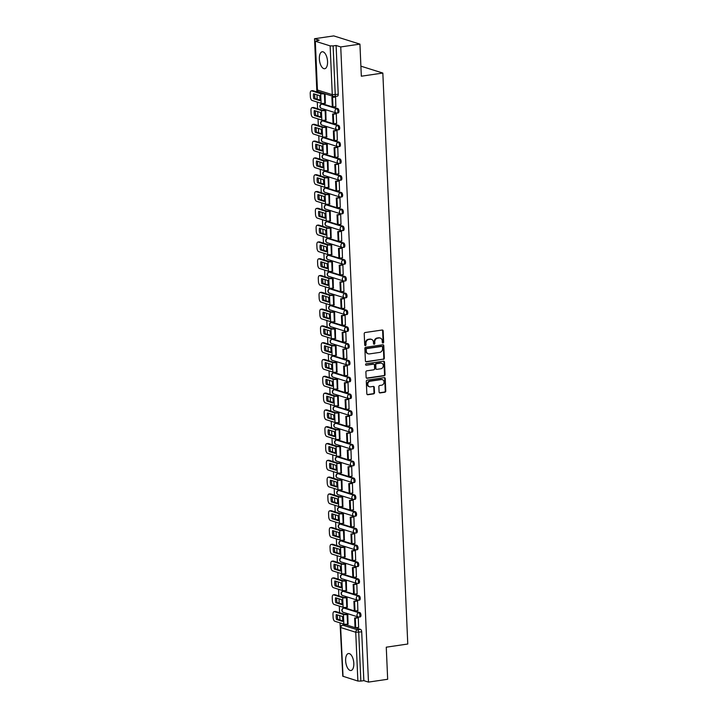 <?xml version="1.0" encoding="UTF-8"?>
<svg xmlns="http://www.w3.org/2000/svg" width="718" height="718" viewBox="0 0 718 718"><rect width="100%" height="100%" fill="white"/><g stroke="black" fill="none" stroke-linecap="round" stroke-linejoin="round"><path stroke-width="1.08" d="M383.008 343.007A0.754 0.655 107.4 0 0 383.636 342.163L383.152 330.935A1.077 0.933 107.4 0 0 382.156 330.02L365.121 332.524A1.077 0.933 107.4 0 0 364.214 333.717L364.708 344.954A0.754 0.655 107.4 0 0 366.036 344.757L365.965 343.303A3.446 2.989 107.4 0 1 368.855 339.47L370.273 339.264A3.446 2.989 107.4 0 1 371.448 339.354A3.446 2.989 107.4 0 1 373.45 342.199L373.513 343.653A0.754 0.655 107.4 0 0 374.832 343.464L374.769 342.01A3.446 2.989 107.4 0 1 377.65 338.178L379.077 337.972A3.446 2.989 107.4 0 1 380.253 338.061A3.446 2.989 107.4 0 1 382.254 340.906L382.317 342.36A0.754 0.655 107.4 0 0 383.008 343.007M382.506 342.836A0.754 0.655 107.4 0 0 383.116 342.001L382.622 330.774A1.077 0.933 107.4 0 0 382.245 330.011M364.906 345.421A0.754 0.655 107.4 0 0 365.507 344.595L365.444 343.141L365.965 343.303M373.71 344.128A0.754 0.655 107.4 0 0 374.311 343.294L374.249 341.84L374.769 342.01M353.812 663.306A8.571 3.949 -98.4 0 0 348.481 653.542A8.571 3.949 -98.4 0 0 345.636 660.74A8.571 3.949 -98.4 0 0 350.976 670.495A8.571 3.949 -98.4 0 0 353.812 663.306M327.543 61.533A8.571 3.949 -98.4 0 0 322.202 51.768A8.571 3.949 -98.4 0 0 319.366 58.966A8.571 3.949 -98.4 0 0 324.698 68.722A8.571 3.949 -98.4 0 0 327.543 61.533M360.023 616.888A2.199 1.014 -98.4 0 0 360.248 616.906A2.199 1.014 -98.4 0 0 360.957 614.823A2.199 1.014 -98.4 0 0 359.835 612.58L344.999 607.931A2.199 1.014 -98.4 0 0 344.775 607.904A2.199 1.014 -98.4 0 0 344.559 607.993M359.287 600.086A2.199 1.014 -98.4 0 0 359.512 600.104A2.199 1.014 -98.4 0 0 360.221 598.022A2.199 1.014 -98.4 0 0 359.099 595.778L344.263 591.129A2.199 1.014 -98.4 0 0 344.039 591.111A2.199 1.014 -98.4 0 0 343.832 591.192M358.551 583.285A2.199 1.014 -98.4 0 0 358.776 583.303A2.199 1.014 -98.4 0 0 359.494 581.221A2.199 1.014 -98.4 0 0 358.363 578.977L343.536 574.328A2.199 1.014 -98.4 0 0 343.303 574.31A2.199 1.014 -98.4 0 0 343.096 574.391M357.815 566.484A2.199 1.014 -98.4 0 0 358.049 566.511A2.199 1.014 -98.4 0 0 358.758 564.429A2.199 1.014 -98.4 0 0 357.627 562.176L342.8 557.527A2.199 1.014 -98.4 0 0 342.576 557.509A2.199 1.014 -98.4 0 0 342.36 557.59M357.088 549.692A2.199 1.014 -98.4 0 0 357.313 549.71A2.199 1.014 -98.4 0 0 358.022 547.628A2.199 1.014 -98.4 0 0 356.9 545.384L342.064 540.726A2.199 1.014 -98.4 0 0 341.84 540.708A2.199 1.014 -98.4 0 0 341.633 540.789M356.352 532.891A2.199 1.014 -98.4 0 0 356.577 532.909A2.199 1.014 -98.4 0 0 357.286 530.826A2.199 1.014 -98.4 0 0 356.164 528.583L341.328 523.925A2.199 1.014 -98.4 0 0 341.104 523.907A2.199 1.014 -98.4 0 0 340.897 523.996M355.616 516.089A2.199 1.014 -98.4 0 0 355.841 516.107A2.199 1.014 -98.4 0 0 356.559 514.025A2.199 1.014 -98.4 0 0 355.428 511.781L340.601 507.132A2.199 1.014 -98.4 0 0 340.377 507.105A2.199 1.014 -98.4 0 0 340.161 507.195M354.889 499.288A2.199 1.014 -98.4 0 0 355.114 499.306A2.199 1.014 -98.4 0 0 355.823 497.224A2.199 1.014 -98.4 0 0 354.701 494.98L339.865 490.331A2.199 1.014 -98.4 0 0 339.641 490.313A2.199 1.014 -98.4 0 0 339.426 490.394M354.154 482.487A2.199 1.014 -98.4 0 0 354.378 482.505A2.199 1.014 -98.4 0 0 355.087 480.423A2.199 1.014 -98.4 0 0 353.965 478.179L339.129 473.53A2.199 1.014 -98.4 0 0 338.905 473.512A2.199 1.014 -98.4 0 0 338.699 473.593M353.418 465.686A2.199 1.014 -98.4 0 0 353.642 465.713A2.199 1.014 -98.4 0 0 354.36 463.631A2.199 1.014 -98.4 0 0 353.229 461.378L338.393 456.729A2.199 1.014 -98.4 0 0 338.169 456.711A2.199 1.014 -98.4 0 0 337.963 456.792M352.682 448.894A2.199 1.014 -98.4 0 0 352.915 448.912A2.199 1.014 -98.4 0 0 353.624 446.829A2.199 1.014 -98.4 0 0 352.493 444.586L337.666 439.928A2.199 1.014 -98.4 0 0 337.442 439.91A2.199 1.014 -98.4 0 0 337.227 439.99M351.955 432.092A2.199 1.014 -98.4 0 0 352.179 432.11A2.199 1.014 -98.4 0 0 352.888 430.028A2.199 1.014 -98.4 0 0 351.766 427.784L336.93 423.126A2.199 1.014 -98.4 0 0 336.706 423.108A2.199 1.014 -98.4 0 0 336.491 423.198M351.219 415.291A2.199 1.014 -98.4 0 0 351.443 415.309A2.199 1.014 -98.4 0 0 352.152 413.227A2.199 1.014 -98.4 0 0 351.03 410.983L336.195 406.334A2.199 1.014 -98.4 0 0 335.97 406.307A2.199 1.014 -98.4 0 0 335.764 406.397M350.483 398.49A2.199 1.014 -98.4 0 0 350.707 398.508A2.199 1.014 -98.4 0 0 351.425 396.426A2.199 1.014 -98.4 0 0 350.294 394.182L335.468 389.533A2.199 1.014 -98.4 0 0 335.234 389.515A2.199 1.014 -98.4 0 0 335.028 389.596M349.747 381.689A2.199 1.014 -98.4 0 0 349.98 381.707A2.199 1.014 -98.4 0 0 350.689 379.625A2.199 1.014 -98.4 0 0 349.558 377.381L334.732 372.732A2.199 1.014 -98.4 0 0 334.507 372.714A2.199 1.014 -98.4 0 0 334.292 372.795M349.02 364.888A2.199 1.014 -98.4 0 0 349.244 364.915A2.199 1.014 -98.4 0 0 349.953 362.832A2.199 1.014 -98.4 0 0 348.831 360.58L333.996 355.931A2.199 1.014 -98.4 0 0 333.771 355.913A2.199 1.014 -98.4 0 0 333.565 355.993M348.284 348.095A2.199 1.014 -98.4 0 0 348.508 348.113A2.199 1.014 -98.4 0 0 349.217 346.031A2.199 1.014 -98.4 0 0 348.095 343.787L333.26 339.129A2.199 1.014 -98.4 0 0 333.035 339.111A2.199 1.014 -98.4 0 0 332.829 339.192M347.548 331.294A2.199 1.014 -98.4 0 0 347.772 331.312A2.199 1.014 -98.4 0 0 348.49 329.23A2.199 1.014 -98.4 0 0 347.359 326.986L332.533 322.328A2.199 1.014 -98.4 0 0 332.308 322.31A2.199 1.014 -98.4 0 0 332.093 322.4M346.821 314.493A2.199 1.014 -98.4 0 0 347.045 314.511A2.199 1.014 -98.4 0 0 347.754 312.429A2.199 1.014 -98.4 0 0 346.632 310.185L331.797 305.536A2.199 1.014 -98.4 0 0 331.572 305.509A2.199 1.014 -98.4 0 0 331.357 305.599M346.085 297.692A2.199 1.014 -98.4 0 0 346.309 297.71A2.199 1.014 -98.4 0 0 347.018 295.628A2.199 1.014 -98.4 0 0 345.896 293.384L331.061 288.735A2.199 1.014 -98.4 0 0 330.836 288.717A2.199 1.014 -98.4 0 0 330.63 288.798M345.349 280.891A2.199 1.014 -98.4 0 0 345.573 280.909A2.199 1.014 -98.4 0 0 346.291 278.826A2.199 1.014 -98.4 0 0 345.161 276.583L330.334 271.934A2.199 1.014 -98.4 0 0 330.101 271.916A2.199 1.014 -98.4 0 0 329.894 271.996M344.613 264.089A2.199 1.014 -98.4 0 0 344.846 264.116A2.199 1.014 -98.4 0 0 345.555 262.034A2.199 1.014 -98.4 0 0 344.425 259.781L329.598 255.132A2.199 1.014 -98.4 0 0 329.374 255.114A2.199 1.014 -98.4 0 0 329.158 255.195M343.886 247.297A2.199 1.014 -98.4 0 0 344.11 247.315A2.199 1.014 -98.4 0 0 344.819 245.233A2.199 1.014 -98.4 0 0 343.698 242.989L328.862 238.331A2.199 1.014 -98.4 0 0 328.638 238.313A2.199 1.014 -98.4 0 0 328.422 238.394M343.15 230.496A2.199 1.014 -98.4 0 0 343.375 230.514A2.199 1.014 -98.4 0 0 344.084 228.432A2.199 1.014 -98.4 0 0 342.962 226.188L328.126 221.53A2.199 1.014 -98.4 0 0 327.902 221.512A2.199 1.014 -98.4 0 0 327.695 221.602M342.414 213.695A2.199 1.014 -98.4 0 0 342.639 213.713A2.199 1.014 -98.4 0 0 343.357 211.631A2.199 1.014 -98.4 0 0 342.226 209.387L327.399 204.738A2.199 1.014 -98.4 0 0 327.166 204.711A2.199 1.014 -98.4 0 0 326.959 204.801M341.678 196.894A2.199 1.014 -98.4 0 0 341.912 196.911A2.199 1.014 -98.4 0 0 342.621 194.829A2.199 1.014 -98.4 0 0 341.499 192.586L326.663 187.936A2.199 1.014 -98.4 0 0 326.439 187.919A2.199 1.014 -98.4 0 0 326.223 187.999M340.951 180.092A2.199 1.014 -98.4 0 0 341.176 180.11A2.199 1.014 -98.4 0 0 341.885 178.028A2.199 1.014 -98.4 0 0 340.763 175.784L325.927 171.135A2.199 1.014 -98.4 0 0 325.703 171.117A2.199 1.014 -98.4 0 0 325.496 171.198M340.215 163.291A2.199 1.014 -98.4 0 0 340.44 163.318A2.199 1.014 -98.4 0 0 341.149 161.236A2.199 1.014 -98.4 0 0 340.027 158.983L325.191 154.334A2.199 1.014 -98.4 0 0 324.967 154.316A2.199 1.014 -98.4 0 0 324.76 154.397M339.479 146.499A2.199 1.014 -98.4 0 0 339.704 146.517A2.199 1.014 -98.4 0 0 340.422 144.435A2.199 1.014 -98.4 0 0 339.291 142.191L324.464 137.533A2.199 1.014 -98.4 0 0 324.24 137.515A2.199 1.014 -98.4 0 0 324.024 137.596M338.752 129.698A2.199 1.014 -98.4 0 0 338.977 129.716A2.199 1.014 -98.4 0 0 339.686 127.633A2.199 1.014 -98.4 0 0 338.564 125.39L323.728 120.732A2.199 1.014 -98.4 0 0 323.504 120.714A2.199 1.014 -98.4 0 0 323.288 120.803M338.016 112.897A2.199 1.014 -98.4 0 0 338.241 112.914A2.199 1.014 -98.4 0 0 338.95 110.832A2.199 1.014 -98.4 0 0 337.828 108.589L322.992 103.939A2.199 1.014 -98.4 0 0 322.768 103.913A2.199 1.014 -98.4 0 0 322.561 104.002M379.095 392.01A1.077 0.933 107.4 0 0 380.091 392.925L384.875 392.225A1.077 0.933 107.4 0 0 385.772 391.032L385.225 378.557A1.077 0.933 107.4 0 0 384.238 377.641L367.194 380.145A1.077 0.933 107.4 0 0 366.297 381.339L366.844 393.814A1.077 0.933 107.4 0 0 367.831 394.729L373.611 393.877A1.077 0.933 107.4 0 0 374.509 392.683L374.275 387.343A1.077 0.933 107.4 0 0 373.279 386.428L370.416 386.849A2.881 2.495 107.4 0 1 370.174 381.195L381.393 379.544A2.881 2.495 107.4 0 1 381.635 385.198L379.768 385.476A1.077 0.933 107.4 0 0 378.862 386.67L379.095 392.01M330.136 45.88L315.31 41.231L319.178 40.181L314.538 38.727L333.726 35.9L359.933 44.121L361.334 76.207L382.838 73.048L407.77 644.019L386.266 647.187L387.666 679.273L368.478 682.1L340.745 46.939L336.105 45.485L333.116 45.925L335.243 94.713A2.199 1.014 81.6 0 1 334.516 96.553A2.199 1.014 81.6 0 1 334.292 96.535A2.199 1.903 107.4 0 1 333.538 96.481A2.199 2.199 0 0 0 334.516 96.553L337.505 96.113A2.199 1.014 81.6 0 0 338.232 94.273L332.272 94.668L330.136 45.88L333.116 45.925M359.933 44.121L340.745 46.939M383.439 359.35A1.077 0.933 107.4 0 0 384.336 358.156L383.789 345.681A1.077 0.933 107.4 0 0 382.802 344.766L365.758 347.27A1.077 0.933 107.4 0 0 364.861 348.463L365.408 360.939A1.077 0.933 107.4 0 0 366.395 361.854L382.909 359.188A1.077 0.933 107.4 0 0 383.816 357.986L383.268 345.52A1.077 0.933 107.4 0 0 382.891 344.757M384.507 362.114L385.054 374.59A1.077 0.933 107.4 0 1 384.157 375.783L367.113 378.296A1.077 0.933 107.4 0 1 366.126 377.372L365.893 372.041A1.077 0.933 107.4 0 1 366.79 370.838L373.701 369.824A1.077 0.933 107.4 0 0 374.599 368.63L374.446 365.085A1.077 0.933 107.4 0 0 373.45 364.17L366.261 365.229A0.754 0.655 107.4 0 1 366.198 363.748L383.52 361.199A1.077 0.933 107.4 0 1 384.507 362.114L383.986 361.953L384.534 374.428L385.054 374.59M345.295 624.795A2.199 1.014 81.6 0 1 345.511 624.705A2.199 1.014 81.6 0 1 345.735 624.723L360.562 629.381L357.573 629.821A2.199 1.014 81.6 0 1 358.722 632.298L360.849 681.086L357.869 681.041L342.773 676.203L340.646 627.415L343.042 676.392M314.538 38.727L316.862 91.922M316.988 94.83L317.176 99.192M317.302 102.091L317.598 108.723M317.724 111.622L317.912 115.993M318.038 118.892L318.325 125.524M318.451 128.423L318.648 132.794M318.774 135.693L319.061 142.326M319.187 145.224L319.375 149.595M319.51 152.494L319.797 159.127M319.923 162.026L320.111 166.397M320.237 169.295L320.533 175.928M320.659 178.827L320.847 183.189M320.973 186.097L321.26 192.72M321.386 195.628L321.583 199.99M321.709 202.889L321.996 209.521M322.122 212.42L322.31 216.791M322.436 219.69L322.732 226.323M322.858 229.221L323.046 233.592M323.172 236.491L323.459 243.124M323.594 246.023L323.782 250.394M323.908 253.292L324.195 259.925M324.321 262.824L324.518 267.195M324.644 270.094L324.931 276.726M325.057 279.625L325.245 283.987M325.371 286.895L325.667 293.518M325.792 296.426L325.981 300.788M326.107 303.687L326.394 310.32M326.519 313.219L326.717 317.589M326.843 320.488L327.13 327.121M327.255 330.02L327.444 334.391M327.579 337.289L327.866 343.922M327.991 346.821L328.18 351.192M328.305 354.091L328.593 360.723M328.727 363.622L328.916 367.993M329.041 370.892L329.329 377.524M329.454 380.423L329.652 384.785M329.777 387.693L330.065 394.317M330.19 397.225L330.379 401.586M330.504 404.485L330.801 411.118M330.926 414.017L331.115 418.388M331.24 421.286L331.528 427.919M331.662 430.818L331.851 435.189M331.976 438.088L332.263 444.72M332.389 447.619L332.578 451.99M332.712 454.889L332.999 461.521M333.125 464.42L333.314 468.791M333.439 471.69L333.735 478.323M333.861 481.222L334.049 485.583M334.175 488.491L334.462 495.115M334.588 498.023L334.785 502.385M334.911 505.284L335.198 511.916M335.324 514.815L335.512 519.186M335.647 522.085L335.934 528.717M336.06 531.616L336.248 535.987M336.374 538.886L336.661 545.518M336.796 548.417L336.984 552.788M337.11 555.687L337.397 562.32M337.523 565.219L337.72 569.589M337.846 572.488L338.133 579.121M338.259 582.02L338.447 586.382M338.573 589.29L338.869 595.913M338.995 598.821L339.183 603.183M339.309 606.082L339.596 612.714M339.731 615.613L339.919 619.984M340.045 622.883L342.674 674.005M368.478 682.1L363.838 680.646L360.849 681.086M325.281 103.275L325.083 93.825M335.862 106.596L335.557 96.939L334.776 96.795M336.598 123.388L336.293 113.74L335.512 113.588M326.017 120.068L325.81 110.446L325.03 110.258M337.334 140.189L337.029 130.532L336.248 130.389M326.744 136.869L326.546 127.248L325.766 127.059M338.07 156.991L337.765 147.334L336.975 147.19M327.48 153.67L327.282 144.049L326.493 143.851M338.797 173.792L338.492 164.135L337.711 163.991M328.216 170.471L328.009 160.85L327.228 160.653M339.533 190.593L339.228 180.936L338.447 180.792M328.943 187.272L328.745 177.651L327.964 177.454M340.269 207.394L339.964 197.737L339.183 197.594M329.679 204.074L329.481 194.443L328.691 194.255M340.996 224.187L340.691 214.538L339.91 214.386M330.415 220.866L330.217 211.245L329.427 211.056M341.732 240.988L341.427 231.331L340.646 231.187M331.151 237.667L330.944 228.046L330.163 227.857M342.468 257.789L342.163 248.132L341.382 247.988M331.878 254.468L331.68 244.847L330.899 244.65M343.204 274.59L342.899 264.933L342.118 264.789M332.613 271.269L332.416 261.648L331.626 261.451M343.931 291.391L343.626 281.734L342.845 281.591M333.349 288.071L333.143 278.449L332.362 278.252M344.667 308.193L344.362 298.535L343.581 298.392M334.085 304.872L333.879 295.242L333.098 295.053M345.403 324.985L345.098 315.337L344.317 315.184M334.812 321.664L334.615 312.043L333.834 311.854M346.139 341.786L345.834 332.129L345.044 331.985M335.548 338.465L335.351 328.844L334.561 328.656M346.866 358.587L346.561 348.93L345.78 348.786M336.284 355.266L336.078 345.645L335.297 345.448M347.602 375.388L347.297 365.731L346.516 365.588M337.011 372.068L336.814 362.446L336.033 362.249M348.338 392.19L348.033 382.532L347.252 382.389M337.747 388.869L337.55 379.248L336.76 379.05M349.065 408.991L348.76 399.334L347.979 399.19M338.483 405.67L338.277 396.04L337.496 395.851M349.801 425.783L349.495 416.135L348.715 415.982M339.219 422.462L339.013 412.841L338.232 412.653M350.537 442.584L350.231 432.927L349.451 432.783M339.946 439.263L339.749 429.642L338.968 429.454M351.273 459.385L350.967 449.728L350.187 449.585M340.682 456.065L340.485 446.443L339.695 446.246M351.999 476.187L351.694 466.529L350.914 466.386M341.418 472.866L341.212 463.245L340.431 463.047M352.735 492.988L352.43 483.331L351.649 483.187M342.145 489.667L341.947 480.046L341.167 479.848M353.471 509.789L353.166 500.132L352.385 499.988M342.881 506.468L342.683 496.838L341.903 496.65M354.207 526.581L353.902 516.933L353.112 516.78M343.617 523.26L343.419 513.639L342.63 513.451M354.934 543.382L354.629 533.725L353.848 533.582M344.353 540.062L344.146 530.44L343.366 530.252M355.67 560.184L355.365 550.526L354.584 550.383M345.08 556.863L344.882 547.242L344.101 547.044M356.406 576.985L356.101 567.328L355.32 567.184M345.816 573.664L345.618 564.043L344.828 563.845M357.133 593.786L356.828 584.129L356.047 583.985M346.552 590.465L346.345 580.844L345.564 580.647M357.869 610.587L357.564 600.93L356.783 600.786M347.288 607.266L347.081 597.636L346.3 597.448M358.605 627.379L358.3 617.731L357.519 617.579M348.015 624.059L347.817 614.437L347.036 614.249M382.838 73.048L360.894 66.164M363.838 680.646L361.71 631.858A2.199 1.014 -98.4 0 0 360.562 629.381M336.105 45.485L338.232 94.273M379.984 337.99A3.446 2.989 107.4 0 0 379.732 337.9A3.446 2.989 107.4 0 0 378.548 337.81L379.077 337.972M374.249 341.84A3.446 2.989 107.4 0 1 377.129 338.016L378.548 337.81M371.188 339.291A3.446 2.989 107.4 0 0 370.928 339.192A3.446 2.989 107.4 0 0 369.743 339.102L370.273 339.264M365.444 343.141A3.446 2.989 107.4 0 1 368.325 339.309L369.743 339.102M365.785 361.701A1.077 0.933 107.4 0 0 365.875 361.692L382.909 359.188M382.514 347.036A0.754 0.655 107.4 0 0 381.823 346.399L366.871 348.598A0.754 0.655 107.4 0 0 366.234 349.433L366.306 350.967A3.446 2.989 107.4 0 0 368.298 353.812A3.446 2.989 107.4 0 0 369.483 353.902L379.705 352.403A3.446 2.989 107.4 0 0 382.586 348.571L382.514 347.036M381.779 346.381A0.754 0.655 107.4 0 0 381.303 346.229L381.823 346.399M368.038 353.714A3.446 2.989 107.4 0 1 367.778 353.651A3.446 2.989 107.4 0 1 365.776 350.797L365.713 349.271A0.754 0.655 107.4 0 1 366.342 348.427L381.303 346.229M366.503 378.135A1.077 0.933 107.4 0 0 366.593 378.126L383.627 375.622A1.077 0.933 107.4 0 0 384.534 374.428M373.548 364.161A1.077 0.933 107.4 0 0 372.929 364.008L366.261 365.229M380.872 368.774A2.881 2.495 107.4 0 0 380.621 363.111L376.672 363.694A1.077 0.933 107.4 0 0 375.774 364.897L375.927 368.433A1.077 0.933 107.4 0 0 376.923 369.348L380.872 368.774M381.339 363.129A2.881 2.495 107.4 0 0 380.1 362.949L380.621 363.111M376.304 369.196A1.077 0.933 107.4 0 1 375.406 368.271L375.245 364.726A1.077 0.933 107.4 0 1 376.151 363.532L380.1 362.949M383.986 361.953A1.077 0.933 107.4 0 0 383.609 361.19M382.111 379.553A2.881 2.495 107.4 0 0 380.863 379.382L381.393 379.544M369.178 386.679A2.881 2.495 107.4 0 1 369.644 381.034L380.863 379.382M367.221 394.577A1.077 0.933 107.4 0 0 367.311 394.568L373.082 393.715A1.077 0.933 107.4 0 0 373.988 392.522L373.755 387.181A1.077 0.933 107.4 0 0 373.378 386.419M379.472 392.773A1.077 0.933 107.4 0 0 379.571 392.764L384.345 392.064A1.077 0.933 107.4 0 0 385.252 390.861L384.704 378.386A1.077 0.933 107.4 0 0 384.327 377.632M319.995 98.213A6.812 3.141 -98.4 0 0 319.654 95.665L313.569 93.753A6.812 3.141 81.6 0 0 313.784 98.707L319.869 100.619A6.812 3.141 -98.4 0 0 319.995 98.213M324.033 93.493L321.933 93.511L312.913 90.683L311.666 90.872L320.677 93.699A2.746 0.53 -2.5 0 0 324.401 93.753L324.716 93.708M335.001 96.759L331.895 97.217L332.308 106.802L332.99 107.018L332.578 97.433L335.566 96.993M332.99 107.018L335.979 106.578M331.895 97.217L332.578 97.433M311.666 90.872A3.294 1.517 -98.4 0 0 311.325 90.845A3.294 1.517 -98.4 0 0 310.23 93.609L310.364 96.733A3.294 1.517 -98.4 0 0 312.079 100.457L321.099 103.284A2.746 0.53 -2.5 0 0 324.814 103.338L325.496 103.239M319.941 100.062L315.04 98.519A6.812 3.141 81.6 0 1 314.744 94.121M311.325 90.845L312.572 90.656A3.294 1.517 81.6 0 1 312.913 90.683M315.04 98.519L313.784 98.707M320.731 115.015A6.812 3.141 -98.4 0 0 320.39 112.466L314.304 110.554A6.812 3.141 81.6 0 0 314.52 115.508L320.605 117.42A6.812 3.141 -98.4 0 0 320.731 115.015M325.146 110.24L322.66 110.312L313.649 107.485L312.393 107.673L321.413 110.5A2.746 0.53 -2.5 0 0 325.128 110.554L325.81 110.455M335.728 113.561L332.622 114.018L333.044 123.604L333.726 123.819L333.305 114.234L336.293 113.794M333.726 123.819L336.715 123.379M332.622 114.018L333.305 114.234M312.393 107.673A3.294 1.517 -98.4 0 0 312.061 107.637A3.294 1.517 -98.4 0 0 310.966 110.41L311.1 113.534A3.294 1.517 -98.4 0 0 312.815 117.258L321.826 120.086A2.746 0.53 -2.5 0 0 325.55 120.139L326.232 120.041M320.677 116.863L315.767 115.32A6.812 3.141 81.6 0 1 315.48 110.922M312.061 107.637L313.308 107.458A3.294 1.517 81.6 0 1 313.649 107.485M315.767 115.32L314.52 115.508M321.458 131.807A6.812 3.141 -98.4 0 0 321.125 129.258L315.031 127.355A6.812 3.141 81.6 0 0 315.247 132.309L321.341 134.212A6.812 3.141 -98.4 0 0 321.458 131.807M325.873 127.041L323.396 127.113L314.385 124.286L313.129 124.474L322.14 127.301A2.746 0.53 -2.5 0 0 325.864 127.355L326.546 127.257M336.464 130.362L333.358 130.82L333.78 140.405L334.462 140.611L334.041 131.026L337.029 130.586M334.462 140.611L337.451 140.172M333.358 130.82L334.041 131.026M313.129 124.474A3.294 1.517 -98.4 0 0 312.788 124.438A3.294 1.517 -98.4 0 0 311.693 127.212L311.836 130.335A3.294 1.517 -98.4 0 0 313.551 134.06L322.561 136.887A2.746 0.53 -2.5 0 0 326.286 136.941L326.968 136.842M321.413 133.665L316.503 132.121A6.812 3.141 81.6 0 1 316.216 127.723M312.788 124.438L314.044 124.259A3.294 1.517 81.6 0 1 314.385 124.286M316.503 132.121L315.247 132.309M322.194 148.608A6.812 3.141 -98.4 0 0 321.852 146.059L315.767 144.156A6.812 3.141 81.6 0 0 315.983 149.102L322.068 151.013A6.812 3.141 -98.4 0 0 322.194 148.608M326.609 143.842L324.132 143.914L315.112 141.087L313.865 141.267L322.876 144.103A2.746 0.53 -2.5 0 0 326.6 144.156L327.282 144.058M337.2 147.163L334.094 147.612L334.507 157.197L335.189 157.413L334.776 147.827L337.765 147.387M335.189 157.413L338.178 156.973M334.094 147.612L334.776 147.827M313.865 141.267A3.294 1.517 -98.4 0 0 313.524 141.24A3.294 1.517 -98.4 0 0 312.429 144.004L312.563 147.127A3.294 1.517 -98.4 0 0 314.278 150.852L323.297 153.679A2.746 0.53 -2.5 0 0 327.013 153.742L327.695 153.643M322.149 150.457L317.239 148.922A6.812 3.141 81.6 0 1 316.943 144.524M313.524 141.24L314.78 141.06A3.294 1.517 81.6 0 1 315.112 141.087M317.239 148.922L315.983 149.102M322.929 165.409A6.812 3.141 -98.4 0 0 322.588 162.86L316.503 160.949A6.812 3.141 81.6 0 0 316.719 165.903L322.804 167.815A6.812 3.141 -98.4 0 0 322.929 165.409M327.345 160.635L324.868 160.715L315.848 157.888L314.592 158.068L323.612 160.895A2.746 0.53 -2.5 0 0 327.327 160.958L328.009 160.85M337.927 163.955L334.83 164.413L335.243 173.998L335.925 174.214L335.503 164.628L338.501 164.189M335.925 174.214L338.914 173.774M334.83 164.413L335.503 164.628M314.592 158.068A3.294 1.517 -98.4 0 0 314.26 158.041A3.294 1.517 -98.4 0 0 313.165 160.805L313.299 163.928A3.294 1.517 -98.4 0 0 315.014 167.653L324.024 170.48A2.746 0.53 -2.5 0 0 327.749 170.543L328.431 170.435M322.876 167.258L317.966 165.723A6.812 3.141 81.6 0 1 317.679 161.326M314.26 158.041L315.507 157.852A3.294 1.517 81.6 0 1 315.848 157.888M317.966 165.723L316.719 165.903M323.665 182.21A6.812 3.141 -98.4 0 0 323.324 179.662L317.23 177.75A6.812 3.141 81.6 0 0 317.455 182.704L323.54 184.616A6.812 3.141 -98.4 0 0 323.665 182.21M328.081 177.436L325.595 177.517L316.584 174.689L315.328 174.869L324.348 177.696A2.746 0.53 -2.5 0 0 328.063 177.75L328.745 177.651M338.663 180.756L335.557 181.214L335.979 190.8L336.661 191.015L336.239 181.43L339.228 180.99M336.661 191.015L339.65 190.575M335.557 181.214L336.239 181.43M315.328 174.869A3.294 1.517 -98.4 0 0 314.987 174.842A3.294 1.517 -98.4 0 0 313.901 177.606L314.035 180.73A3.294 1.517 -98.4 0 0 315.749 184.454L324.76 187.281A2.746 0.53 -2.5 0 0 328.485 187.335L329.167 187.236M323.612 184.059L318.702 182.525A6.812 3.141 81.6 0 1 318.415 178.118M314.987 174.842L316.243 174.653A3.294 1.517 81.6 0 1 316.584 174.689M318.702 182.525L317.455 182.704M324.392 199.012A6.812 3.141 -98.4 0 0 324.051 196.463L317.966 194.551A6.812 3.141 81.6 0 0 318.182 199.505L324.276 201.417A6.812 3.141 -98.4 0 0 324.392 199.012M328.808 194.237L326.331 194.309L317.32 191.482L316.064 191.67L325.075 194.497A2.746 0.53 -2.5 0 0 328.799 194.551L329.481 194.452M339.399 197.558L336.293 198.015L336.715 207.601L337.397 207.816L336.975 198.231L339.964 197.791M337.397 207.816L340.386 207.376M336.293 198.015L336.975 198.231M316.064 191.67A3.294 1.517 -98.4 0 0 315.723 191.643A3.294 1.517 -98.4 0 0 314.628 194.407L314.771 197.531A3.294 1.517 -98.4 0 0 316.476 201.255L325.496 204.083A2.746 0.53 -2.5 0 0 329.221 204.136L329.894 204.038M324.348 200.861L319.438 199.317A6.812 3.141 81.6 0 1 319.151 194.919M315.723 191.643L316.979 191.455A3.294 1.517 81.6 0 1 317.32 191.482M319.438 199.317L318.182 199.505M325.128 215.813A6.812 3.141 -98.4 0 0 324.787 213.264L318.702 211.352A6.812 3.141 81.6 0 0 318.918 216.306L325.003 218.218A6.812 3.141 -98.4 0 0 325.128 215.813M329.544 211.038L327.067 211.11L318.047 208.283L316.8 208.471L325.81 211.298A2.746 0.53 -2.5 0 0 329.535 211.352L330.217 211.254M340.135 214.359L337.029 214.817L337.442 224.402L338.124 224.617L337.711 215.032L340.7 214.592M338.124 224.617L341.113 224.178M337.029 214.817L337.711 215.032M316.8 208.471A3.294 1.517 -98.4 0 0 316.459 208.435A3.294 1.517 -98.4 0 0 315.364 211.209L315.498 214.332A3.294 1.517 -98.4 0 0 317.212 218.057L326.232 220.884A2.746 0.53 -2.5 0 0 329.948 220.938L330.63 220.839M325.075 217.662L320.174 216.118A6.812 3.141 81.6 0 1 319.878 211.72M316.459 208.435L317.715 208.256A3.294 1.517 81.6 0 1 318.047 208.283M320.174 216.118L318.918 216.306M325.864 232.605A6.812 3.141 -98.4 0 0 325.523 230.056L319.438 228.153A6.812 3.141 81.6 0 0 319.654 233.108L325.739 235.01A6.812 3.141 -98.4 0 0 325.864 232.605M330.28 227.839L327.794 227.911L318.783 225.084L317.527 225.272L326.546 228.1A2.746 0.53 -2.5 0 0 330.262 228.153L330.944 228.055M340.862 231.16L337.756 231.618L338.178 241.203L338.86 241.41L338.438 231.824L341.427 231.384M338.86 241.41L341.849 240.97M337.756 231.618L338.438 231.824M317.527 225.272A3.294 1.517 -98.4 0 0 317.194 225.237A3.294 1.517 -98.4 0 0 316.099 228.01L316.234 231.133A3.294 1.517 -98.4 0 0 317.948 234.858L326.959 237.685A2.746 0.53 -2.5 0 0 330.684 237.739L331.366 237.64M325.81 234.463L320.901 232.919A6.812 3.141 81.6 0 1 320.614 228.521M317.194 225.237L318.442 225.057A3.294 1.517 81.6 0 1 318.783 225.084M320.901 232.919L319.654 233.108M326.6 249.406A6.812 3.141 -98.4 0 0 326.259 246.857L320.165 244.955A6.812 3.141 81.6 0 0 320.381 249.9L326.475 251.812A6.812 3.141 -98.4 0 0 326.6 249.406M331.007 244.641L328.53 244.712L319.519 241.885L318.262 242.065L327.273 244.901A2.746 0.53 -2.5 0 0 330.998 244.955L331.68 244.856M341.597 247.961L338.492 248.41L338.914 257.995L339.596 258.211L339.174 248.625L342.163 248.186M339.596 258.211L342.585 257.771M338.492 248.41L339.174 248.625M318.262 242.065A3.294 1.517 -98.4 0 0 317.921 242.038A3.294 1.517 -98.4 0 0 316.835 244.802L316.97 247.925A3.294 1.517 -98.4 0 0 318.684 251.65L327.695 254.477A2.746 0.53 -2.5 0 0 331.42 254.54L332.102 254.441M326.546 251.255L321.637 249.72A6.812 3.141 81.6 0 1 321.35 245.323M317.921 242.038L319.178 241.858A3.294 1.517 81.6 0 1 319.519 241.885M321.637 249.72L320.381 249.9M327.327 266.207A6.812 3.141 -98.4 0 0 326.986 263.659L320.901 261.747A6.812 3.141 81.6 0 0 321.117 266.701L327.202 268.613A6.812 3.141 -98.4 0 0 327.327 266.207M331.743 261.433L329.266 261.514L320.246 258.686L318.998 258.866L328.009 261.693A2.746 0.53 -2.5 0 0 331.734 261.756L332.416 261.648M342.333 264.754L339.228 265.211L339.65 274.797L340.323 275.012L339.91 265.427L342.899 264.987M340.323 275.012L343.321 274.572M339.228 265.211L339.91 265.427M318.998 258.866A3.294 1.517 -98.4 0 0 318.657 258.839A3.294 1.517 -98.4 0 0 317.562 261.603L317.697 264.727A3.294 1.517 -98.4 0 0 319.411 268.451L328.431 271.278A2.746 0.53 -2.5 0 0 332.147 271.341L332.829 271.233M327.282 268.056L322.373 266.522A6.812 3.141 81.6 0 1 322.086 262.124M318.657 258.839L319.914 258.651A3.294 1.517 81.6 0 1 320.246 258.686M322.373 266.522L321.117 266.701M328.063 283.009A6.812 3.141 -98.4 0 0 327.722 280.46L321.637 278.548A6.812 3.141 81.6 0 0 321.852 283.502L327.938 285.414A6.812 3.141 -98.4 0 0 328.063 283.009M332.479 278.234L330.002 278.315L320.982 275.488L319.725 275.667L328.745 278.494A2.746 0.53 -2.5 0 0 332.47 278.548L333.143 278.449M343.069 281.555L339.964 282.012L340.377 291.598L341.059 291.813L340.646 282.228L343.635 281.788M341.059 291.813L344.048 291.373M339.964 282.012L340.646 282.228M319.725 275.667A3.294 1.517 -98.4 0 0 319.393 275.64A3.294 1.517 -98.4 0 0 318.298 278.404L318.433 281.528A3.294 1.517 -98.4 0 0 320.147 285.252L329.167 288.08A2.746 0.53 -2.5 0 0 332.883 288.133L333.565 288.035M328.009 284.858L323.109 283.323A6.812 3.141 81.6 0 1 322.813 278.916M319.393 275.64L320.641 275.452A3.294 1.517 81.6 0 1 320.982 275.488M323.109 283.323L321.852 283.502M328.799 299.81A6.812 3.141 -98.4 0 0 328.458 297.261L322.373 295.349A6.812 3.141 81.6 0 0 322.588 300.303L328.673 302.215A6.812 3.141 -98.4 0 0 328.799 299.81M333.215 295.035L330.729 295.107L321.718 292.28L320.461 292.468L329.481 295.295A2.746 0.53 -2.5 0 0 333.197 295.349L333.879 295.251M343.796 298.356L340.691 298.814L341.113 308.399L341.795 308.614L341.373 299.029L344.362 298.589M341.795 308.614L344.784 308.175M340.691 298.814L341.373 299.029M320.461 292.468A3.294 1.517 -98.4 0 0 320.12 292.441A3.294 1.517 -98.4 0 0 319.034 295.206L319.169 298.329A3.294 1.517 -98.4 0 0 320.883 302.054L329.894 304.881A2.746 0.53 -2.5 0 0 333.619 304.935L334.301 304.836M328.745 301.659L323.836 300.115A6.812 3.141 81.6 0 1 323.549 295.717M320.12 292.441L321.377 292.253A3.294 1.517 81.6 0 1 321.718 292.28M323.836 300.115L322.588 300.303M329.526 316.611A6.812 3.141 -98.4 0 0 329.194 314.062L323.1 312.151A6.812 3.141 81.6 0 0 323.315 317.105L329.409 319.016A6.812 3.141 -98.4 0 0 329.526 316.611M333.942 311.836L331.465 311.908L322.454 309.081L321.197 309.27L330.208 312.097A2.746 0.53 -2.5 0 0 333.933 312.151L334.615 312.052M344.532 315.157L341.427 315.615L341.849 325.2L342.531 325.416L342.109 315.83L345.098 315.39M342.531 325.416L345.52 324.976M341.427 315.615L342.109 315.83M321.197 309.27A3.294 1.517 -98.4 0 0 320.856 309.234A3.294 1.517 -98.4 0 0 319.761 312.007L319.905 315.13A3.294 1.517 -98.4 0 0 321.619 318.855L330.63 321.682A2.746 0.53 -2.5 0 0 334.355 321.736L335.037 321.637M329.481 318.46L324.572 316.916A6.812 3.141 81.6 0 1 324.285 312.518M320.856 309.234L322.113 309.054A3.294 1.517 81.6 0 1 322.454 309.081M324.572 316.916L323.315 317.105M330.262 333.403A6.812 3.141 -98.4 0 0 329.921 330.854L323.836 328.952A6.812 3.141 81.6 0 0 324.051 333.906L330.136 335.809A6.812 3.141 -98.4 0 0 330.262 333.403M334.678 328.638L332.201 328.709L323.181 325.882L321.933 326.071L330.944 328.898A2.746 0.53 -2.5 0 0 334.669 328.952L335.351 328.853M345.268 331.958L342.163 332.416L342.576 342.001L343.258 342.208L342.845 332.622L345.834 332.183M343.258 342.208L346.247 341.768M342.163 332.416L342.845 332.622M321.933 326.071A3.294 1.517 -98.4 0 0 321.592 326.035A3.294 1.517 -98.4 0 0 320.497 328.808L320.632 331.931A3.294 1.517 -98.4 0 0 322.346 335.656L331.366 338.483A2.746 0.53 -2.5 0 0 335.082 338.537L335.764 338.438M330.217 335.261L325.308 333.717A6.812 3.141 81.6 0 1 325.012 329.32M321.592 326.035L322.849 325.855A3.294 1.517 81.6 0 1 323.181 325.882M325.308 333.717L324.051 333.906M330.998 350.204A6.812 3.141 -98.4 0 0 330.657 347.656L324.572 345.753A6.812 3.141 81.6 0 0 324.787 350.698L330.872 352.61A6.812 3.141 -98.4 0 0 330.998 350.204M335.414 345.439L332.937 345.511L323.917 342.683L322.66 342.863L331.68 345.699A2.746 0.53 -2.5 0 0 335.396 345.753L336.078 345.654M345.995 348.76L342.899 349.208L343.312 358.794L343.994 359.009L343.572 349.424L346.57 348.984M343.994 359.009L346.982 358.569M342.899 349.208L343.572 349.424M322.66 342.863A3.294 1.517 -98.4 0 0 322.328 342.836A3.294 1.517 -98.4 0 0 321.233 345.6L321.368 348.724A3.294 1.517 -98.4 0 0 323.082 352.448L332.093 355.275A2.746 0.53 -2.5 0 0 335.818 355.338L336.5 355.239M330.944 352.053L326.035 350.519A6.812 3.141 81.6 0 1 325.748 346.121M322.328 342.836L323.576 342.657A3.294 1.517 81.6 0 1 323.917 342.683M326.035 350.519L324.787 350.698M331.734 367.006A6.812 3.141 -98.4 0 0 331.393 364.457L325.299 362.545A6.812 3.141 81.6 0 0 325.523 367.499L331.608 369.411A6.812 3.141 -98.4 0 0 331.734 367.006M336.15 362.231L333.664 362.312L324.653 359.485L323.396 359.664L332.416 362.491A2.746 0.53 -2.5 0 0 336.132 362.554L336.814 362.446M346.731 365.552L343.626 366.009L344.048 375.595L344.73 375.81L344.308 366.225L347.297 365.785M344.73 375.81L347.718 375.37M343.626 366.009L344.308 366.225M323.396 359.664A3.294 1.517 -98.4 0 0 323.055 359.637A3.294 1.517 -98.4 0 0 321.969 362.402L322.104 365.525A3.294 1.517 -98.4 0 0 323.818 369.249L332.829 372.077A2.746 0.53 -2.5 0 0 336.554 372.139L337.236 372.032M331.68 368.855L326.771 367.32A6.812 3.141 81.6 0 1 326.484 362.922M323.055 359.637L324.312 359.449A3.294 1.517 81.6 0 1 324.653 359.485M326.771 367.32L325.523 367.499M332.461 383.807A6.812 3.141 -98.4 0 0 332.12 381.258L326.035 379.346A6.812 3.141 81.6 0 0 326.25 384.301L332.344 386.212A6.812 3.141 -98.4 0 0 332.461 383.807M336.877 379.032L334.4 379.113L325.389 376.286L324.132 376.465L333.143 379.292A2.746 0.53 -2.5 0 0 336.868 379.346L337.55 379.248M347.467 382.353L344.362 382.811L344.784 392.396L345.466 392.611L345.044 383.026L348.033 382.586M345.466 392.611L348.454 392.172M344.362 382.811L345.044 383.026M324.132 376.465A3.294 1.517 -98.4 0 0 323.791 376.438A3.294 1.517 -98.4 0 0 322.696 379.203L322.84 382.326A3.294 1.517 -98.4 0 0 324.545 386.051L333.565 388.878A2.746 0.53 -2.5 0 0 337.289 388.932L337.963 388.833M332.416 385.656L327.507 384.121A6.812 3.141 81.6 0 1 327.22 379.714M323.791 376.438L325.048 376.25A3.294 1.517 81.6 0 1 325.389 376.286M327.507 384.121L326.25 384.301M333.197 400.608A6.812 3.141 -98.4 0 0 332.856 398.059L326.771 396.148A6.812 3.141 81.6 0 0 326.986 401.102L333.071 403.013A6.812 3.141 -98.4 0 0 333.197 400.608M337.613 395.833L335.135 395.905L326.116 393.078L324.868 393.267L333.879 396.094A2.746 0.53 -2.5 0 0 337.604 396.148L338.286 396.049M348.203 399.154L345.098 399.612L345.511 409.197L346.193 409.413L345.78 399.827L348.769 399.387M346.193 409.413L349.181 408.973M345.098 399.612L345.78 399.827M324.868 393.267A3.294 1.517 -98.4 0 0 324.527 393.24A3.294 1.517 -98.4 0 0 323.432 396.004L323.567 399.127A3.294 1.517 -98.4 0 0 325.281 402.852L334.301 405.679A2.746 0.53 -2.5 0 0 338.016 405.733L338.699 405.634M333.143 402.457L328.243 400.913A6.812 3.141 81.6 0 1 327.946 396.515M324.527 393.24L325.784 393.051A3.294 1.517 81.6 0 1 326.116 393.078M328.243 400.913L326.986 401.102M333.933 417.409A6.812 3.141 -98.4 0 0 333.592 414.86L327.507 412.949A6.812 3.141 81.6 0 0 327.722 417.903L333.807 419.815A6.812 3.141 -98.4 0 0 333.933 417.409M338.349 412.635L335.862 412.706L326.852 409.879L325.595 410.068L334.615 412.895A2.746 0.53 -2.5 0 0 338.331 412.949L339.013 412.85M348.93 415.955L345.825 416.413L346.247 425.998L346.929 426.214L346.507 416.628L349.495 416.189M346.929 426.214L349.917 425.774M345.825 416.413L346.507 416.628M325.595 410.068A3.294 1.517 -98.4 0 0 325.263 410.032A3.294 1.517 -98.4 0 0 324.168 412.805L324.303 415.928A3.294 1.517 -98.4 0 0 326.017 419.653L335.028 422.48A2.746 0.53 -2.5 0 0 338.752 422.534L339.434 422.435M333.879 419.258L328.97 417.714A6.812 3.141 81.6 0 1 328.682 413.317M325.263 410.032L326.51 409.852A3.294 1.517 81.6 0 1 326.852 409.879M328.97 417.714L327.722 417.903M334.66 434.202A6.812 3.141 -98.4 0 0 334.328 431.653L328.234 429.75A6.812 3.141 81.6 0 0 328.449 434.704L334.543 436.607A6.812 3.141 -98.4 0 0 334.66 434.202M339.075 429.436L336.598 429.508L327.587 426.68L326.331 426.869L335.342 429.696A2.746 0.53 -2.5 0 0 339.067 429.75L339.749 429.651M349.666 432.757L346.561 433.214L346.982 442.8L347.665 443.006L347.243 433.421L350.231 432.981M347.665 443.006L350.653 442.566M346.561 433.214L347.243 433.421M326.331 426.869A3.294 1.517 -98.4 0 0 325.99 426.833A3.294 1.517 -98.4 0 0 324.904 429.606L325.039 432.73A3.294 1.517 -98.4 0 0 326.753 436.454L335.764 439.281A2.746 0.53 -2.5 0 0 339.488 439.335L340.17 439.236M334.615 436.059L329.706 434.516A6.812 3.141 81.6 0 1 329.418 430.118M325.99 426.833L327.246 426.654A3.294 1.517 81.6 0 1 327.587 426.68M329.706 434.516L328.449 434.704M335.396 451.003A6.812 3.141 -98.4 0 0 335.055 448.454L328.97 446.551A6.812 3.141 81.6 0 0 329.185 451.496L335.27 453.408A6.812 3.141 -98.4 0 0 335.396 451.003M339.811 446.237L337.334 446.309L328.314 443.482L327.067 443.661L336.078 446.497A2.746 0.53 -2.5 0 0 339.802 446.551L340.485 446.452M350.402 449.558L347.297 450.006L347.709 459.592L348.392 459.807L347.979 450.222L350.967 449.782M348.392 459.807L351.389 459.367M347.297 450.006L347.979 450.222M327.067 443.661A3.294 1.517 -98.4 0 0 326.726 443.634A3.294 1.517 -98.4 0 0 325.631 446.399L325.766 449.522A3.294 1.517 -98.4 0 0 327.48 453.246L336.5 456.074A2.746 0.53 -2.5 0 0 340.215 456.136L340.897 456.038M335.351 452.852L330.442 451.317A6.812 3.141 81.6 0 1 330.154 446.919M326.726 443.634L327.982 443.455A3.294 1.517 81.6 0 1 328.314 443.482M330.442 451.317L329.185 451.496M336.132 467.804A6.812 3.141 -98.4 0 0 335.791 465.255L329.706 463.343A6.812 3.141 81.6 0 0 329.921 468.298L336.006 470.209A6.812 3.141 -98.4 0 0 336.132 467.804M340.547 463.029L338.07 463.11L329.05 460.283L327.794 460.462L336.814 463.29A2.746 0.53 -2.5 0 0 340.538 463.352L341.212 463.245M351.138 466.35L348.033 466.808L348.445 476.393L349.127 476.608L348.715 467.023L351.703 466.583M349.127 476.608L352.116 476.169M348.033 466.808L348.715 467.023M327.794 460.462A3.294 1.517 -98.4 0 0 327.462 460.435A3.294 1.517 -98.4 0 0 326.367 463.2L326.502 466.323A3.294 1.517 -98.4 0 0 328.216 470.048L337.236 472.875A2.746 0.53 -2.5 0 0 340.951 472.938L341.633 472.83M336.078 469.653L331.178 468.118A6.812 3.141 81.6 0 1 330.881 463.72M327.462 460.435L328.709 460.247A3.294 1.517 81.6 0 1 329.05 460.283M331.178 468.118L329.921 468.298M336.868 484.605A6.812 3.141 -98.4 0 0 336.527 482.056L330.433 480.145A6.812 3.141 81.6 0 0 330.657 485.099L336.742 487.01A6.812 3.141 -98.4 0 0 336.868 484.605M341.283 479.83L338.797 479.911L329.786 477.084L328.53 477.264L337.55 480.091A2.746 0.53 -2.5 0 0 341.265 480.145L341.947 480.046M351.865 483.151L348.76 483.609L349.181 493.194L349.863 493.41L349.442 483.824L352.43 483.385M349.863 493.41L352.852 492.97M348.76 483.609L349.442 483.824M328.53 477.264A3.294 1.517 -98.4 0 0 328.189 477.237A3.294 1.517 -98.4 0 0 327.103 480.001L327.237 483.124A3.294 1.517 -98.4 0 0 328.952 486.849L337.963 489.676A2.746 0.53 -2.5 0 0 341.687 489.73L342.369 489.631M336.814 486.454L331.904 484.919A6.812 3.141 81.6 0 1 331.617 480.513M328.189 477.237L329.445 477.048A3.294 1.517 81.6 0 1 329.786 477.084M331.904 484.919L330.657 485.099M337.595 501.406A6.812 3.141 -98.4 0 0 337.263 498.857L331.169 496.946A6.812 3.141 81.6 0 0 331.384 501.9L337.478 503.812A6.812 3.141 -98.4 0 0 337.595 501.406M342.01 496.632L339.533 496.703L330.522 493.876L329.266 494.065L338.277 496.892A2.746 0.53 -2.5 0 0 342.001 496.946L342.683 496.847M352.601 499.952L349.495 500.41L349.917 509.995L350.599 510.211L350.178 500.625L353.166 500.186M350.599 510.211L353.588 509.771M349.495 500.41L350.178 500.625M329.266 494.065A3.294 1.517 -98.4 0 0 328.925 494.038A3.294 1.517 -98.4 0 0 327.83 496.802L327.973 499.925A3.294 1.517 -98.4 0 0 329.688 503.65L338.699 506.477A2.746 0.53 -2.5 0 0 342.423 506.531L343.105 506.432M337.55 503.255L332.64 501.711A6.812 3.141 81.6 0 1 332.353 497.314M328.925 494.038L330.181 493.849A3.294 1.517 81.6 0 1 330.522 493.876M332.64 501.711L331.384 501.9M338.331 518.208A6.812 3.141 -98.4 0 0 337.99 515.659L331.904 513.747A6.812 3.141 81.6 0 0 332.12 518.701L338.205 520.613A6.812 3.141 -98.4 0 0 338.331 518.208M342.746 513.433L340.269 513.505L331.249 510.677L330.002 510.866L339.013 513.693A2.746 0.53 -2.5 0 0 342.737 513.747L343.419 513.648M353.337 516.754L350.231 517.211L350.644 526.797L351.326 527.012L350.914 517.427L353.902 516.987M351.326 527.012L354.315 526.572M350.231 517.211L350.914 517.427M330.002 510.866A3.294 1.517 -98.4 0 0 329.661 510.83A3.294 1.517 -98.4 0 0 328.566 513.603L328.7 516.727A3.294 1.517 -98.4 0 0 330.415 520.451L339.434 523.278A2.746 0.53 -2.5 0 0 343.15 523.332L343.832 523.234M338.277 520.056L333.376 518.513A6.812 3.141 81.6 0 1 333.08 514.115M329.661 510.83L330.917 510.651A3.294 1.517 81.6 0 1 331.249 510.677M333.376 518.513L332.12 518.701M339.067 535A6.812 3.141 -98.4 0 0 338.725 532.451L332.64 530.548A6.812 3.141 81.6 0 0 332.856 535.502L338.941 537.405A6.812 3.141 -98.4 0 0 339.067 535M343.482 530.234L340.996 530.306L331.985 527.479L330.729 527.667L339.749 530.494A2.746 0.53 -2.5 0 0 343.464 530.548L344.146 530.449M354.064 533.555L350.967 534.012L351.38 543.598L352.062 543.804L351.64 534.219L354.638 533.779M352.062 543.804L355.051 543.364M350.967 534.012L351.64 534.219M330.729 527.667A3.294 1.517 -98.4 0 0 330.397 527.631A3.294 1.517 -98.4 0 0 329.302 530.405L329.436 533.528A3.294 1.517 -98.4 0 0 331.151 537.252L340.161 540.08A2.746 0.53 -2.5 0 0 343.886 540.133L344.568 540.035M339.013 536.858L334.103 535.314A6.812 3.141 81.6 0 1 333.816 530.916M330.397 527.631L331.644 527.452A3.294 1.517 81.6 0 1 331.985 527.479M334.103 535.314L332.856 535.502M339.802 551.801A6.812 3.141 -98.4 0 0 339.461 549.252L333.367 547.349A6.812 3.141 81.6 0 0 333.583 552.295L339.677 554.206A6.812 3.141 -98.4 0 0 339.802 551.801M344.218 547.035L341.732 547.107L332.721 544.28L331.465 544.459L340.485 547.295A2.746 0.53 -2.5 0 0 344.2 547.349L344.882 547.251M354.8 550.356L351.694 550.805L352.116 560.39L352.798 560.605L352.376 551.02L355.365 550.58M352.798 560.605L355.787 560.166M351.694 550.805L352.376 551.02M331.465 544.459A3.294 1.517 -98.4 0 0 331.124 544.432A3.294 1.517 -98.4 0 0 330.038 547.197L330.172 550.32A3.294 1.517 -98.4 0 0 331.887 554.045L340.897 556.872A2.746 0.53 -2.5 0 0 344.622 556.935L345.304 556.836M339.749 553.65L334.839 552.115A6.812 3.141 81.6 0 1 334.552 547.717M331.124 544.432L332.38 544.253A3.294 1.517 81.6 0 1 332.721 544.28M334.839 552.115L333.583 552.295M340.529 568.602A6.812 3.141 -98.4 0 0 340.188 566.053L334.103 564.142A6.812 3.141 81.6 0 0 334.319 569.096L340.413 571.007A6.812 3.141 -98.4 0 0 340.529 568.602M344.945 563.827L342.468 563.908L333.457 561.081L332.201 561.261L341.212 564.088A2.746 0.53 -2.5 0 0 344.936 564.151L345.618 564.043M355.536 567.148L352.43 567.606L352.852 577.191L353.525 577.407L353.112 567.821L356.101 567.382M353.525 577.407L356.523 576.967M352.43 567.606L353.112 567.821M332.201 561.261A3.294 1.517 -98.4 0 0 331.86 561.234A3.294 1.517 -98.4 0 0 330.765 563.998L330.908 567.121A3.294 1.517 -98.4 0 0 332.613 570.846L341.633 573.673A2.746 0.53 -2.5 0 0 345.349 573.736L346.031 573.628M340.485 570.451L335.575 568.916A6.812 3.141 81.6 0 1 335.288 564.519M331.86 561.234L333.116 561.045A3.294 1.517 81.6 0 1 333.457 561.081M335.575 568.916L334.319 569.096M341.265 585.403A6.812 3.141 -98.4 0 0 340.924 582.854L334.839 580.943A6.812 3.141 81.6 0 0 335.055 585.897L341.14 587.809A6.812 3.141 -98.4 0 0 341.265 585.403M345.681 580.629L343.204 580.709L334.184 577.882L332.937 578.062L341.947 580.889A2.746 0.53 -2.5 0 0 345.672 580.943L346.354 580.844M356.272 583.949L353.166 584.407L353.579 593.992L354.261 594.208L353.848 584.623L356.837 584.183M354.261 594.208L357.25 593.768M353.166 584.407L353.848 584.623M332.937 578.062A3.294 1.517 -98.4 0 0 332.596 578.035A3.294 1.517 -98.4 0 0 331.501 580.799L331.635 583.922A3.294 1.517 -98.4 0 0 333.349 587.647L342.369 590.474A2.746 0.53 -2.5 0 0 346.085 590.528L346.767 590.429M341.212 587.252L336.311 585.717A6.812 3.141 81.6 0 1 336.015 581.311M332.596 578.035L333.852 577.846A3.294 1.517 81.6 0 1 334.184 577.882M336.311 585.717L335.055 585.897M342.001 602.205A6.812 3.141 -98.4 0 0 341.66 599.656L335.575 597.744A6.812 3.141 81.6 0 0 335.791 602.698L341.876 604.61A6.812 3.141 -98.4 0 0 342.001 602.205M346.417 597.43L343.931 597.502L334.92 594.675L333.664 594.863L342.683 597.69A2.746 0.53 -2.5 0 0 346.399 597.744L347.081 597.645M356.999 600.751L353.893 601.208L354.315 610.794L354.997 611.009L354.575 601.424L357.564 600.984M354.997 611.009L357.986 610.569M353.893 601.208L354.575 601.424M333.664 594.863A3.294 1.517 -98.4 0 0 333.331 594.836A3.294 1.517 -98.4 0 0 332.237 597.6L332.371 600.724A3.294 1.517 -98.4 0 0 334.085 604.448L343.096 607.275A2.746 0.53 -2.5 0 0 346.821 607.329L347.503 607.231M341.947 604.053L337.038 602.51A6.812 3.141 81.6 0 1 336.751 598.112M333.331 594.836L334.579 594.648A3.294 1.517 81.6 0 1 334.92 594.675M337.038 602.51L335.791 602.698M342.728 619.006A6.812 3.141 -98.4 0 0 342.396 616.457L336.302 614.545A6.812 3.141 81.6 0 0 336.518 619.499L342.612 621.411A6.812 3.141 -98.4 0 0 342.728 619.006M347.144 614.231L344.667 614.303L335.656 611.476L334.4 611.664L343.41 614.491A2.746 0.53 -2.5 0 0 347.135 614.545L347.817 614.446M357.735 617.552L354.629 618.01L355.051 627.595L355.733 627.81L355.311 618.225L358.3 617.785M355.733 627.81L358.722 627.37M354.629 618.01L355.311 618.225M334.4 611.664A3.294 1.517 -98.4 0 0 334.058 611.628A3.294 1.517 -98.4 0 0 332.972 614.402L333.107 617.525A3.294 1.517 -98.4 0 0 334.821 621.25L343.832 624.077A2.746 0.53 -2.5 0 0 347.557 624.13L348.239 624.032M342.683 620.855L337.774 619.311A6.812 3.141 81.6 0 1 337.487 614.913M334.058 611.628L335.315 611.449A3.294 1.517 81.6 0 1 335.656 611.476M337.774 619.311L336.518 619.499M383.116 342.001L383.636 342.163M365.507 344.595L366.036 344.757M374.311 343.294L374.832 343.464M344.775 607.904L343.716 608.065A2.199 1.014 81.6 0 1 343.94 608.083L358.767 612.732A2.199 1.014 81.6 0 1 359.897 614.976A2.199 1.014 81.6 0 1 359.188 617.067A2.199 1.014 81.6 0 1 358.955 617.04A2.199 1.903 -72.6 0 1 358.767 612.732L359.835 612.58M344.999 607.931L343.94 608.083A2.199 1.903 107.4 0 0 342.1 610.524A2.199 1.903 -72.6 0 0 343.375 612.337L358.21 616.986A2.199 2.199 0 0 0 359.188 617.067L360.248 616.906M344.039 591.111L342.98 591.264A2.199 1.014 81.6 0 1 343.204 591.282L358.04 595.931A2.199 1.014 81.6 0 1 359.162 598.184A2.199 1.014 81.6 0 1 358.453 600.266A2.199 1.014 81.6 0 1 358.228 600.239A2.199 1.903 -72.6 0 1 358.04 595.931L359.099 595.778M344.263 591.129L343.204 591.282A2.199 1.903 107.4 0 0 341.373 593.723A2.199 1.903 -72.6 0 0 342.639 595.536L357.474 600.185A2.199 2.199 0 0 0 358.453 600.266L359.512 600.104M343.303 574.31L342.244 574.463A2.199 1.014 81.6 0 1 342.468 574.481L357.304 579.139A2.199 1.014 81.6 0 1 358.426 581.383A2.199 1.014 81.6 0 1 357.717 583.465A2.199 1.014 81.6 0 1 357.492 583.447A2.199 1.903 -72.6 0 1 357.304 579.139L358.363 578.977M343.536 574.328L342.468 574.481A2.199 1.903 107.4 0 0 340.637 576.922A2.199 1.903 -72.6 0 0 341.912 578.735L356.738 583.384A2.199 2.199 0 0 0 357.717 583.465L358.776 583.303M342.576 557.509L341.517 557.662A2.199 1.014 81.6 0 1 341.741 557.68L356.568 562.338A2.199 1.014 81.6 0 1 357.699 564.581A2.199 1.014 81.6 0 1 356.981 566.664A2.199 1.014 81.6 0 1 356.756 566.646A2.199 1.903 -72.6 0 1 356.568 562.338L357.627 562.176M342.8 557.527L341.741 557.68A2.199 1.903 107.4 0 0 339.901 560.121A2.199 1.903 -72.6 0 0 341.176 561.934L356.011 566.583A2.199 2.199 0 0 0 356.981 566.664L358.049 566.511M341.84 540.708L340.781 540.86A2.199 1.014 81.6 0 1 341.005 540.887L355.841 545.536A2.199 1.014 81.6 0 1 356.963 547.78A2.199 1.014 81.6 0 1 356.254 549.862A2.199 1.014 81.6 0 1 356.029 549.844A2.199 1.903 -72.6 0 1 355.841 545.536L356.9 545.384M342.064 540.726L341.005 540.887A2.199 1.903 107.4 0 0 339.174 543.32A2.199 1.903 -72.6 0 0 340.44 545.133L355.275 549.791A2.199 2.199 0 0 0 356.254 549.862L357.313 549.71M341.104 523.907L340.045 524.068A2.199 1.014 81.6 0 1 340.269 524.086L355.105 528.735A2.199 1.014 81.6 0 1 356.227 530.979A2.199 1.014 81.6 0 1 355.518 533.061A2.199 1.014 81.6 0 1 355.293 533.043A2.199 1.903 -72.6 0 1 355.105 528.735L356.164 528.583M341.328 523.925L340.269 524.086A2.199 1.903 107.4 0 0 338.438 526.518A2.199 1.903 -72.6 0 0 339.704 528.331L354.539 532.989A2.199 2.199 0 0 0 355.518 533.061L356.577 532.909M340.377 507.105L339.309 507.267A2.199 1.014 81.6 0 1 339.533 507.285L354.369 511.934A2.199 1.014 81.6 0 1 355.5 514.178A2.199 1.014 81.6 0 1 354.782 516.269A2.199 1.014 81.6 0 1 354.557 516.242A2.199 1.903 -72.6 0 1 354.369 511.934L355.428 511.781M340.601 507.132L339.533 507.285A2.199 1.903 107.4 0 0 337.702 509.726A2.199 1.903 -72.6 0 0 338.977 511.539L353.803 516.188A2.199 2.199 0 0 0 354.782 516.269L355.841 516.107M339.641 490.313L338.582 490.466A2.199 1.014 81.6 0 1 338.806 490.484L353.633 495.133A2.199 1.014 81.6 0 1 354.764 497.386A2.199 1.014 81.6 0 1 354.046 499.468A2.199 1.014 81.6 0 1 353.821 499.441A2.199 1.903 -72.6 0 1 353.633 495.133L354.701 494.98M339.865 490.331L338.806 490.484A2.199 1.903 107.4 0 0 336.966 492.925A2.199 1.903 -72.6 0 0 338.241 494.738L353.076 499.387A2.199 2.199 0 0 0 354.046 499.468L355.114 499.306M338.905 473.512L337.846 473.665A2.199 1.014 81.6 0 1 338.07 473.683L352.906 478.341A2.199 1.014 81.6 0 1 354.028 480.584A2.199 1.014 81.6 0 1 353.319 482.667A2.199 1.014 81.6 0 1 353.094 482.649A2.199 1.903 -72.6 0 1 352.906 478.341L353.965 478.179M339.129 473.53L338.07 473.683A2.199 1.903 107.4 0 0 336.239 476.124A2.199 1.903 -72.6 0 0 337.505 477.937L352.341 482.586A2.199 2.199 0 0 0 353.319 482.667L354.378 482.505M338.169 456.711L337.11 456.863A2.199 1.014 81.6 0 1 337.334 456.881L352.17 461.539A2.199 1.014 81.6 0 1 353.292 463.783A2.199 1.014 81.6 0 1 352.583 465.865A2.199 1.014 81.6 0 1 352.358 465.847A2.199 1.903 -72.6 0 1 352.17 461.539L353.229 461.378M338.393 456.729L337.334 456.881A2.199 1.903 107.4 0 0 335.503 459.323A2.199 1.903 -72.6 0 0 336.778 461.135L351.605 465.785A2.199 2.199 0 0 0 352.583 465.865L353.642 465.713M337.442 439.91L336.374 440.062A2.199 1.014 81.6 0 1 336.607 440.089L351.434 444.738A2.199 1.014 81.6 0 1 352.565 446.982A2.199 1.014 81.6 0 1 351.847 449.064A2.199 1.014 81.6 0 1 351.623 449.046A2.199 1.903 -72.6 0 1 351.434 444.738L352.493 444.586M337.666 439.928L336.607 440.089A2.199 1.903 107.4 0 0 334.767 442.521A2.199 1.903 -72.6 0 0 336.042 444.334L350.869 448.992A2.199 2.199 0 0 0 351.847 449.064L352.915 448.912M336.706 423.108L335.647 423.27A2.199 1.014 81.6 0 1 335.871 423.288L350.698 427.937A2.199 1.014 81.6 0 1 351.829 430.181A2.199 1.014 81.6 0 1 351.12 432.263A2.199 1.014 81.6 0 1 350.887 432.245A2.199 1.903 -72.6 0 1 350.698 427.937L351.766 427.784M336.93 423.126L335.871 423.288A2.199 1.903 107.4 0 0 334.032 425.72A2.199 1.903 -72.6 0 0 335.306 427.533L350.142 432.191A2.199 2.199 0 0 0 351.12 432.263L352.179 432.11M335.97 406.307L334.911 406.469A2.199 1.014 81.6 0 1 335.135 406.487L349.971 411.136A2.199 1.014 81.6 0 1 351.093 413.38A2.199 1.014 81.6 0 1 350.384 415.471A2.199 1.014 81.6 0 1 350.16 415.444A2.199 1.903 -72.6 0 1 349.971 411.136L351.03 410.983M336.195 406.334L335.135 406.487A2.199 1.903 107.4 0 0 333.305 408.928A2.199 1.903 -72.6 0 0 334.57 410.741L349.406 415.39A2.199 2.199 0 0 0 350.384 415.471L351.443 415.309M335.234 389.515L334.175 389.668A2.199 1.014 81.6 0 1 334.4 389.686L349.235 394.344A2.199 1.014 81.6 0 1 350.357 396.587A2.199 1.014 81.6 0 1 349.648 398.669A2.199 1.014 81.6 0 1 349.424 398.643A2.199 1.903 -72.6 0 1 349.235 394.344L350.294 394.182M335.468 389.533L334.4 389.686A2.199 1.903 107.4 0 0 332.569 392.127A2.199 1.903 -72.6 0 0 333.843 393.94L348.67 398.589A2.199 2.199 0 0 0 349.648 398.669L350.707 398.508M334.507 372.714L333.448 372.866A2.199 1.014 81.6 0 1 333.673 372.884L348.499 377.542A2.199 1.014 81.6 0 1 349.63 379.786A2.199 1.014 81.6 0 1 348.912 381.868A2.199 1.014 81.6 0 1 348.688 381.85A2.199 1.903 -72.6 0 1 348.499 377.542L349.558 377.381M334.732 372.732L333.673 372.884A2.199 1.903 107.4 0 0 331.833 375.326A2.199 1.903 -72.6 0 0 333.107 377.138L347.943 381.788A2.199 2.199 0 0 0 348.912 381.868L349.98 381.707M333.771 355.913L332.712 356.065A2.199 1.014 81.6 0 1 332.937 356.083L347.772 360.741A2.199 1.014 81.6 0 1 348.894 362.985A2.199 1.014 81.6 0 1 348.185 365.067A2.199 1.014 81.6 0 1 347.961 365.049A2.199 1.903 -72.6 0 1 347.772 360.741L348.831 360.58M333.996 355.931L332.937 356.083A2.199 1.903 107.4 0 0 331.106 358.524A2.199 1.903 -72.6 0 0 332.371 360.337L347.207 364.986A2.199 2.199 0 0 0 348.185 365.067L349.244 364.915M333.035 339.111L331.976 339.264A2.199 1.014 81.6 0 1 332.201 339.291L347.036 343.94A2.199 1.014 81.6 0 1 348.158 346.184A2.199 1.014 81.6 0 1 347.449 348.266A2.199 1.014 81.6 0 1 347.225 348.248A2.199 1.903 -72.6 0 1 347.036 343.94L348.095 343.787M333.26 339.129L332.201 339.291A2.199 1.903 107.4 0 0 330.37 341.723A2.199 1.903 -72.6 0 0 331.635 343.536L346.471 348.194A2.199 2.199 0 0 0 347.449 348.266L348.508 348.113M332.308 322.31L331.24 322.472A2.199 1.014 81.6 0 1 331.465 322.49L346.3 327.139A2.199 1.014 81.6 0 1 347.431 329.382A2.199 1.014 81.6 0 1 346.713 331.465A2.199 1.014 81.6 0 1 346.489 331.447A2.199 1.903 -72.6 0 1 346.3 327.139L347.359 326.986M332.533 322.328L331.465 322.49A2.199 1.903 107.4 0 0 329.634 324.922A2.199 1.903 -72.6 0 0 330.908 326.735L345.735 331.393A2.199 2.199 0 0 0 346.713 331.465L347.772 331.312M331.572 305.509L330.513 305.671A2.199 1.014 81.6 0 1 330.738 305.689L345.564 310.338A2.199 1.014 81.6 0 1 346.695 312.581A2.199 1.014 81.6 0 1 345.986 314.672A2.199 1.014 81.6 0 1 345.753 314.646A2.199 1.903 -72.6 0 1 345.564 310.338L346.632 310.185M331.797 305.536L330.738 305.689A2.199 1.903 107.4 0 0 328.898 308.13A2.199 1.903 -72.6 0 0 330.172 309.943L345.008 314.592A2.199 2.199 0 0 0 345.986 314.672L347.045 314.511M330.836 288.717L329.777 288.869A2.199 1.014 81.6 0 1 330.002 288.887L344.837 293.545A2.199 1.014 81.6 0 1 345.959 295.789A2.199 1.014 81.6 0 1 345.25 297.871A2.199 1.014 81.6 0 1 345.026 297.844A2.199 1.903 -72.6 0 1 344.837 293.545L345.896 293.384M331.061 288.735L330.002 288.887A2.199 1.903 107.4 0 0 328.171 291.329A2.199 1.903 -72.6 0 0 329.436 293.141L344.272 297.791A2.199 2.199 0 0 0 345.25 297.871L346.309 297.71M330.101 271.916L329.041 272.068A2.199 1.014 81.6 0 1 329.266 272.086L344.101 276.744A2.199 1.014 81.6 0 1 345.223 278.988A2.199 1.014 81.6 0 1 344.514 281.07A2.199 1.014 81.6 0 1 344.29 281.052A2.199 1.903 -72.6 0 1 344.101 276.744L345.161 276.583M330.334 271.934L329.266 272.086A2.199 1.903 107.4 0 0 327.435 274.527A2.199 1.903 -72.6 0 0 328.709 276.34L343.536 280.989A2.199 2.199 0 0 0 344.514 281.07L345.573 280.909M329.374 255.114L328.305 255.267A2.199 1.014 81.6 0 1 328.539 255.285L343.366 259.943A2.199 1.014 81.6 0 1 344.496 262.187A2.199 1.014 81.6 0 1 343.778 264.269A2.199 1.014 81.6 0 1 343.554 264.251A2.199 1.903 -72.6 0 1 343.366 259.943L344.425 259.781M329.598 255.132L328.539 255.285A2.199 1.903 107.4 0 0 326.699 257.726A2.199 1.903 -72.6 0 0 327.973 259.539L342.8 264.188A2.199 2.199 0 0 0 343.778 264.269L344.846 264.116M328.638 238.313L327.579 238.466A2.199 1.014 81.6 0 1 327.803 238.493L342.63 243.142A2.199 1.014 81.6 0 1 343.76 245.385A2.199 1.014 81.6 0 1 343.051 247.468A2.199 1.014 81.6 0 1 342.818 247.45A2.199 1.903 -72.6 0 1 342.63 243.142L343.698 242.989M328.862 238.331L327.803 238.493A2.199 1.903 107.4 0 0 325.963 240.925A2.199 1.903 -72.6 0 0 327.237 242.738L342.073 247.396A2.199 2.199 0 0 0 343.051 247.468L344.11 247.315M327.902 221.512L326.843 221.674A2.199 1.014 81.6 0 1 327.067 221.691L341.903 226.341A2.199 1.014 81.6 0 1 343.024 228.584A2.199 1.014 81.6 0 1 342.315 230.666A2.199 1.014 81.6 0 1 342.091 230.649A2.199 1.903 -72.6 0 1 341.903 226.341L342.962 226.188M328.126 221.53L327.067 221.691A2.199 1.903 107.4 0 0 325.236 224.124A2.199 1.903 -72.6 0 0 326.502 225.937L341.337 230.595A2.199 2.199 0 0 0 342.315 230.666L343.375 230.514M327.166 204.711L326.107 204.872A2.199 1.014 81.6 0 1 326.331 204.89L341.167 209.539A2.199 1.014 81.6 0 1 342.289 211.783A2.199 1.014 81.6 0 1 341.58 213.874A2.199 1.014 81.6 0 1 341.355 213.847A2.199 1.903 -72.6 0 1 341.167 209.539L342.226 209.387M327.399 204.738L326.331 204.89A2.199 1.903 107.4 0 0 324.5 207.331A2.199 1.903 -72.6 0 0 325.775 209.144L340.601 213.793A2.199 2.199 0 0 0 341.58 213.874L342.639 213.713M326.439 187.919L325.38 188.071A2.199 1.014 81.6 0 1 325.604 188.089L340.431 192.747A2.199 1.014 81.6 0 1 341.562 194.991A2.199 1.014 81.6 0 1 340.844 197.073A2.199 1.014 81.6 0 1 340.619 197.046A2.199 1.903 -72.6 0 1 340.431 192.747L341.499 192.586M326.663 187.936L325.604 188.089A2.199 1.903 107.4 0 0 323.764 190.53A2.199 1.903 -72.6 0 0 325.039 192.343L339.874 196.992A2.199 2.199 0 0 0 340.844 197.073L341.912 196.911M325.703 171.117L324.644 171.27A2.199 1.014 81.6 0 1 324.868 171.288L339.704 175.946A2.199 1.014 81.6 0 1 340.826 178.19A2.199 1.014 81.6 0 1 340.117 180.272A2.199 1.014 81.6 0 1 339.892 180.254A2.199 1.903 -72.6 0 1 339.704 175.946L340.763 175.784M325.927 171.135L324.868 171.288A2.199 1.903 107.4 0 0 323.037 173.729A2.199 1.903 -72.6 0 0 324.303 175.542L339.138 180.191A2.199 2.199 0 0 0 340.117 180.272L341.176 180.11M324.967 154.316L323.908 154.469A2.199 1.014 81.6 0 1 324.132 154.487L338.968 159.145A2.199 1.014 81.6 0 1 340.09 161.388A2.199 1.014 81.6 0 1 339.381 163.471A2.199 1.014 81.6 0 1 339.156 163.453A2.199 1.903 -72.6 0 1 338.968 159.145L340.027 158.983M325.191 154.334L324.132 154.487A2.199 1.903 107.4 0 0 322.301 156.928A2.199 1.903 -72.6 0 0 323.567 158.741L338.402 163.39A2.199 2.199 0 0 0 339.381 163.471L340.44 163.318M324.24 137.515L323.172 137.668A2.199 1.014 81.6 0 1 323.405 137.694L338.232 142.343A2.199 1.014 81.6 0 1 339.363 144.587A2.199 1.014 81.6 0 1 338.645 146.669A2.199 1.014 81.6 0 1 338.42 146.651A2.199 1.903 -72.6 0 1 338.232 142.343L339.291 142.191M324.464 137.533L323.405 137.694A2.199 1.903 107.4 0 0 321.565 140.127A2.199 1.903 -72.6 0 0 322.84 141.94L337.666 146.598A2.199 2.199 0 0 0 338.645 146.669L339.704 146.517M323.504 120.714L322.445 120.875A2.199 1.014 81.6 0 1 322.669 120.893L337.496 125.542A2.199 1.014 81.6 0 1 338.627 127.786A2.199 1.014 81.6 0 1 337.918 129.868A2.199 1.014 81.6 0 1 337.684 129.85A2.199 1.903 -72.6 0 1 337.496 125.542L338.564 125.39M323.728 120.732L322.669 120.893A2.199 1.903 107.4 0 0 320.829 123.325A2.199 1.903 -72.6 0 0 322.104 125.138L336.939 129.796A2.199 2.199 0 0 0 337.918 129.868L338.977 129.716M322.768 103.913L321.709 104.074A2.199 1.014 81.6 0 1 321.933 104.092L336.769 108.741A2.199 1.014 81.6 0 1 337.891 110.985A2.199 1.014 81.6 0 1 337.182 113.076A2.199 1.014 81.6 0 1 336.957 113.049A2.199 1.903 -72.6 0 1 336.769 108.741L337.828 108.589M322.992 103.939L321.933 104.092A2.199 1.903 107.4 0 0 320.102 106.533A2.199 1.903 -72.6 0 0 321.368 108.346L336.204 112.995A2.199 2.199 0 0 0 337.182 113.076L338.241 112.914M345.735 624.723L342.746 625.163L357.573 629.821A2.199 1.903 -72.6 0 0 355.742 632.253L340.906 627.604A2.199 1.903 -72.6 0 1 342.746 625.163A2.199 1.014 81.6 0 0 342.522 625.145A2.199 2.199 0 0 0 340.646 627.415M357.869 681.041L355.742 632.253L361.71 631.858M315.31 41.231L317.437 90.01L332.272 94.668A2.199 1.903 107.4 0 0 333.538 96.481L318.711 91.823A2.199 1.903 107.4 0 1 317.437 90.01L317.168 89.822A2.199 2.199 0 0 0 318.711 91.823M377.129 338.016L377.65 338.178M368.325 339.309L368.855 339.47M382.622 330.774L383.152 330.935M365.875 361.692L366.395 361.854M383.268 345.52L383.789 345.681M383.816 357.986L384.336 358.156M366.342 348.427L366.871 348.598M365.713 349.271L366.234 349.433M365.776 350.797L366.306 350.967M383.627 375.622L384.157 375.783M366.593 378.126L367.113 378.296M372.929 364.008L373.45 364.17M376.151 363.532L376.672 363.694M375.245 364.726L375.774 364.897M375.406 368.271L375.927 368.433M369.644 381.034L370.174 381.195M373.755 387.181L374.275 387.343M373.988 392.522L374.509 392.683M373.082 393.715L373.611 393.877M367.311 394.568L367.831 394.729M384.704 378.386L385.225 378.557M385.252 390.861L385.772 391.032M384.345 392.064L384.875 392.225M379.571 392.764L380.091 392.925M324.814 103.338L324.401 93.753M321.099 103.284L320.677 93.699M325.55 120.139L325.128 110.554M321.826 120.086L321.413 110.5M326.286 136.941L325.864 127.355M322.561 136.887L322.14 127.301M327.013 153.742L326.6 144.156M323.297 153.679L322.876 144.103M327.749 170.543L327.327 160.958M324.024 170.48L323.612 160.895M328.485 187.335L328.063 177.75M324.76 187.281L324.348 177.696M329.221 204.136L328.799 194.551M325.496 204.083L325.075 194.497M329.948 220.938L329.535 211.352M326.232 220.884L325.81 211.298M330.684 237.739L330.262 228.153M326.959 237.685L326.546 228.1M331.42 254.54L330.998 244.955M327.695 254.477L327.273 244.901M332.147 271.341L331.734 261.756M328.431 271.278L328.009 261.693M332.883 288.133L332.47 278.548M329.167 288.08L328.745 278.494M333.619 304.935L333.197 295.349M329.894 304.881L329.481 295.295M334.355 321.736L333.933 312.151M330.63 321.682L330.208 312.097M335.082 338.537L334.669 328.952M331.366 338.483L330.944 328.898M335.818 355.338L335.396 345.753M332.093 355.275L331.68 345.699M336.554 372.139L336.132 362.554M332.829 372.077L332.416 362.491M337.289 388.932L336.868 379.346M333.565 388.878L333.143 379.292M338.016 405.733L337.604 396.148M334.301 405.679L333.879 396.094M338.752 422.534L338.331 412.949M335.028 422.48L334.615 412.895M339.488 439.335L339.067 429.75M335.764 439.281L335.342 429.696M340.215 456.136L339.802 446.551M336.5 456.074L336.078 446.497M340.951 472.938L340.538 463.352M337.236 472.875L336.814 463.29M341.687 489.73L341.265 480.145M337.963 489.676L337.55 480.091M342.423 506.531L342.001 496.946M338.699 506.477L338.277 496.892M343.15 523.332L342.737 513.747M339.434 523.278L339.013 513.693M343.886 540.133L343.464 530.548M340.161 540.08L339.749 530.494M344.622 556.935L344.2 547.349M340.897 556.872L340.485 547.295M345.349 573.736L344.936 564.151M341.633 573.673L341.212 564.088M346.085 590.528L345.672 580.943M342.369 590.474L341.947 580.889M346.821 607.329L346.399 597.744M343.096 607.275L342.683 597.69M347.557 624.13L347.135 614.545M343.832 624.077L343.41 614.491M321.709 104.074A2.199 2.199 0 0 0 321.368 108.346M322.445 120.875A2.199 2.199 0 0 0 322.104 125.138M323.172 137.668A2.199 2.199 0 0 0 322.84 141.94M323.908 154.469A2.199 2.199 0 0 0 323.567 158.741M324.644 171.27A2.199 2.199 0 0 0 324.303 175.542M325.38 188.071A2.199 2.199 0 0 0 325.039 192.343M326.107 204.872A2.199 2.199 0 0 0 325.775 209.144M326.843 221.674A2.199 2.199 0 0 0 326.502 225.937M327.579 238.466A2.199 2.199 0 0 0 327.237 242.738M328.305 255.267A2.199 2.199 0 0 0 327.973 259.539M329.041 272.068A2.199 2.199 0 0 0 328.709 276.34M329.777 288.869A2.199 2.199 0 0 0 329.436 293.141M330.513 305.671A2.199 2.199 0 0 0 330.172 309.943M331.24 322.472A2.199 2.199 0 0 0 330.908 326.735M331.976 339.264A2.199 2.199 0 0 0 331.635 343.536M332.712 356.065A2.199 2.199 0 0 0 332.371 360.337M333.448 372.866A2.199 2.199 0 0 0 333.107 377.138M334.175 389.668A2.199 2.199 0 0 0 333.843 393.94M334.911 406.469A2.199 2.199 0 0 0 334.57 410.741M335.647 423.27A2.199 2.199 0 0 0 335.306 427.533M336.374 440.062A2.199 2.199 0 0 0 336.042 444.334M337.11 456.863A2.199 2.199 0 0 0 336.778 461.135M337.846 473.665A2.199 2.199 0 0 0 337.505 477.937M338.582 490.466A2.199 2.199 0 0 0 338.241 494.738M339.309 507.267A2.199 2.199 0 0 0 338.977 511.539M340.045 524.068A2.199 2.199 0 0 0 339.704 528.331M340.781 540.86A2.199 2.199 0 0 0 340.44 545.133M341.517 557.662A2.199 2.199 0 0 0 341.176 561.934M342.244 574.463A2.199 2.199 0 0 0 341.912 578.735M342.98 591.264A2.199 2.199 0 0 0 342.639 595.536M343.716 608.065A2.199 2.199 0 0 0 343.375 612.337M345.511 624.705L342.522 625.145M315.04 41.043L317.168 89.822M379.732 337.9L380.253 338.061M370.928 339.192L371.448 339.354M381.554 346.247L382.084 346.417M367.778 353.651L368.298 353.812M373.297 364.035L373.827 364.197M381.087 363.03L381.608 363.191M376.026 369.16L376.546 369.321M381.85 379.454L382.371 379.625M368.908 386.607L369.429 386.778"/></g></svg>
